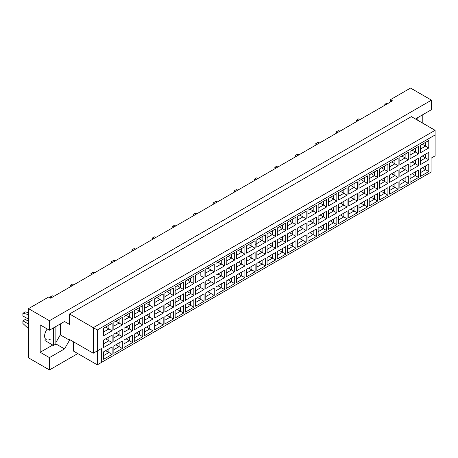 <?xml version="1.0" encoding="UTF-8"?>
<svg xmlns="http://www.w3.org/2000/svg" width="458" height="458" viewBox="0 0 458 458"><rect width="100%" height="100%" fill="white"/><g stroke="black" fill="none" stroke-linecap="round" stroke-linejoin="round"><path stroke-width="0.69" d="M415.898 119.24L416.402 118.37L431.482 109.662L431.482 100.142L410.568 88.068L390.462 99.678L392.472 100.84L50.649 298.187L48.64 297.03L28.528 308.635L28.528 357.858L49.441 369.932L77.791 353.565M49.441 369.932L49.441 357.624L40.19 352.288L40.19 324.888L49.441 330.229L49.441 320.709L28.528 308.635M49.441 357.624L64.521 348.922L69.547 340.214L69.547 339.515L93.277 353.215L93.277 327.676L435.1 130.324L411.376 116.624L69.547 313.976L69.547 324.424L64.521 321.522L49.441 330.229M431.482 100.142L49.441 320.709M422.23 122.893L422.23 114.998M390.462 99.678L390.462 101.997M101.321 362.501L97.296 364.826L97.296 350.891L101.321 348.572L101.321 362.501L431.081 172.116L97.296 364.826L73.572 351.126L73.572 341.84M69.547 313.976L97.296 329.995L97.296 350.891L93.277 353.215L101.321 348.572M64.521 321.522L69.547 324.424M55.876 342.532L60.301 334.872L60.301 323.961M60.301 334.872L69.547 340.214M435.1 155.863L431.081 158.187L435.1 155.863L435.1 134.967L97.296 329.995M55.876 343.929L64.521 348.922M40.19 352.288L52.739 345.04M47.271 328.976A7.963 4.597 120 0 0 46.264 339.676A7.963 4.597 120 0 0 50.248 339.286M422.293 167.834L425.551 169.712L425.551 165.951L420.284 168.996L428.768 164.096L428.768 171.573L420.284 176.467L420.284 168.996M420.284 172.758L425.551 169.712L428.768 171.573M431.081 172.116L431.081 158.187M103.628 328.22L112.118 323.319L112.118 330.796L103.628 335.697L103.628 328.22L108.901 325.18L108.901 328.941L112.118 330.796M103.628 340.013L112.118 335.119L112.118 342.595L103.628 347.49L103.628 340.013L108.901 336.974L108.901 340.735L112.118 342.595M103.628 351.813L112.118 346.912L112.118 354.389L103.628 359.284L103.628 351.813L108.901 348.767L108.901 352.528L112.118 354.389M113.847 322.323L122.332 317.423L122.332 324.899L113.847 329.8L113.847 322.323L119.114 319.283L119.114 323.045L122.332 324.899M113.847 334.117L122.332 329.222L122.332 336.693L113.847 341.594L113.847 334.117L119.114 331.077L119.114 334.838L122.332 336.693M113.847 345.91L122.332 341.015L122.332 348.492L113.847 353.387L113.847 345.91L119.114 342.87L119.114 346.632L122.332 348.492M124.061 316.426L132.545 311.526L132.545 319.003L124.061 323.903L124.061 316.426L129.328 313.387L129.328 317.148L132.545 319.003M124.061 328.22L132.545 323.319L132.545 330.796L124.061 335.697L124.061 328.22L129.328 325.18L129.328 328.941L132.545 330.796M124.061 340.013L132.545 335.119L132.545 342.595L124.061 347.49L124.061 340.013L129.328 336.974L129.328 340.735L132.545 342.595M134.274 310.53L142.759 305.629L142.759 313.106L134.274 318.007L134.274 310.53L139.541 307.49L139.541 311.251L142.759 313.106M134.274 322.323L142.759 317.423L142.759 324.899L134.274 329.8L134.274 322.323L139.541 319.283L139.541 323.045L142.759 324.899M134.274 334.117L142.759 329.222L142.759 336.693L134.274 341.594L134.274 334.117L139.541 331.077L139.541 334.838L142.759 336.693M144.488 304.633L152.972 299.732L152.972 307.209L144.488 312.11L144.488 304.633L149.755 301.587L149.755 305.349L152.972 307.209M144.488 316.426L152.972 311.526L152.972 319.003L144.488 323.903L144.488 316.426L149.755 313.387L149.755 317.148L152.972 319.003M144.488 328.22L152.972 323.319L152.972 330.796L144.488 335.697L144.488 328.22L149.755 325.18L149.755 328.941L152.972 330.796M154.701 298.736L163.191 293.836L163.191 301.312L154.701 306.213L154.701 298.736L159.974 295.691L159.974 299.452L163.191 301.312M154.701 310.53L163.191 305.629L163.191 313.106L154.701 318.007L154.701 310.53L159.974 307.49L159.974 311.251L163.191 313.106M154.701 322.323L163.191 317.423L163.191 324.899L154.701 329.8L154.701 322.323L159.974 319.283L159.974 323.045L163.191 324.899M164.92 292.839L173.405 287.939L173.405 295.416L164.92 300.311L164.92 292.839L170.187 289.794L170.187 293.555L173.405 295.416M164.92 304.633L173.405 299.732L173.405 307.209L164.92 312.11L164.92 304.633L170.187 301.587L170.187 305.349L173.405 307.209M164.92 316.426L173.405 311.526L173.405 319.003L164.92 323.903L164.92 316.426L170.187 313.387L170.187 317.148L173.405 319.003M175.133 286.937L183.618 282.042L183.618 289.519L175.133 294.414L175.133 286.937L180.4 283.897L180.4 287.658L183.618 289.519M175.133 298.736L183.618 293.836L183.618 301.312L175.133 306.213L175.133 298.736L180.4 295.691L180.4 299.452L183.618 301.312M175.133 310.53L183.618 305.629L183.618 313.106L175.133 318.007L175.133 310.53L180.4 307.49L180.4 311.251L183.618 313.106M185.347 281.04L193.831 276.145L193.831 283.622L185.347 288.517L185.347 281.04L190.614 278L190.614 281.762L193.831 283.622M185.347 292.839L193.831 287.939L193.831 295.416L185.347 300.311L185.347 292.839L190.614 289.794L190.614 293.555L193.831 295.416M185.347 304.633L193.831 299.732L193.831 307.209L185.347 312.11L185.347 304.633L190.614 301.593L190.614 305.354L193.831 307.209M204.045 277.72L200.827 275.865L200.827 272.104L195.56 275.144L204.045 270.249L204.045 277.72L195.56 282.62L195.56 275.144L195.56 282.62M195.56 286.937L204.045 282.042L204.045 289.519L195.56 294.414L195.56 286.937L200.827 283.897L200.827 287.658L204.045 289.519M195.56 298.736L204.045 293.836L204.045 301.312L195.56 306.213L195.56 298.736L200.827 295.691L200.827 299.452L204.045 301.312M205.774 269.247L214.264 264.346L214.264 271.823L205.774 276.724L205.774 269.247L211.046 266.207L211.046 269.968L214.264 271.823M205.774 281.04L214.264 276.145L214.264 283.622L205.774 288.517L205.774 281.04L211.046 278L211.046 281.762L214.264 283.622M205.774 292.839L214.264 287.939L214.264 295.416L205.774 300.311L205.774 292.839L211.046 289.794L211.046 293.555L214.264 295.416M215.993 263.35L224.477 258.449L224.477 265.926L215.993 270.827L215.993 263.35L221.26 260.31L221.26 264.071L224.477 265.926M215.993 275.144L224.477 270.249L224.477 277.72L215.993 282.62L215.993 275.144L221.26 272.104L221.26 275.865L224.477 277.72M215.993 286.943L224.477 282.042L224.477 289.519L215.993 294.414L215.993 286.943L221.26 283.897L221.26 287.658L224.477 289.519M226.206 257.453L234.691 252.553L234.691 260.029L226.206 264.93L226.206 257.453L231.473 254.413L231.473 258.175L234.691 260.029M226.206 269.247L234.691 264.346L234.691 271.823L226.206 276.724L226.206 269.247L231.473 266.207L231.473 269.968L234.691 271.823M226.206 281.04L234.691 276.145L234.691 283.622L226.206 288.517L226.206 281.04L231.473 278L231.473 281.762L234.691 283.622M236.42 251.556L244.904 246.656L244.904 254.133L236.42 259.033L236.42 251.556L241.687 248.517L241.687 252.278L244.904 254.133M236.42 263.35L244.904 258.449L244.904 265.926L236.42 270.827L236.42 263.35L241.687 260.31L241.687 264.071L244.904 265.926M236.42 275.144L244.904 270.249L244.904 277.72L236.42 282.62L236.42 275.144L241.687 272.104L241.687 275.865L244.904 277.72M246.633 245.66L255.117 240.759L255.117 248.236L246.633 253.137L246.633 245.66L251.9 242.62L251.9 246.381L255.117 248.236M246.633 257.453L255.117 252.553L255.117 260.029L246.633 264.93L246.633 257.453L251.9 254.413L251.9 258.175L255.117 260.029M246.633 269.247L255.117 264.352L255.117 271.823L246.633 276.724L246.633 269.247L251.9 266.207L251.9 269.968L255.117 271.823M256.846 239.763L265.337 234.862L265.337 242.339L256.846 247.24L256.846 239.763L262.119 236.717L262.119 240.479L265.337 242.339M256.846 251.556L265.337 246.656L265.337 254.133L256.846 259.033L256.846 251.556L262.119 248.517L262.119 252.278L265.337 254.133M256.846 263.35L265.337 258.449L265.337 265.926L256.846 270.827L256.846 263.35L262.119 260.31L262.119 264.071L265.337 265.926M267.066 233.866L275.55 228.966L275.55 236.442L267.066 241.337L267.066 233.866L272.333 230.821L272.333 234.582L275.55 236.442M267.066 245.66L275.55 240.759L275.55 248.236L267.066 253.137L267.066 245.66L272.333 242.62L272.333 246.381L275.55 248.236M267.066 257.453L275.55 252.553L275.55 260.029L267.066 264.93L267.066 257.453L272.333 254.413L272.333 258.175L275.55 260.029M277.279 227.964L285.763 223.069L285.763 230.546L277.279 235.441L277.279 227.964L282.546 224.924L282.546 228.685L285.763 230.546M277.279 239.763L285.763 234.862L285.763 242.339L277.279 247.24L277.279 239.763L282.546 236.717L282.546 240.479L285.763 242.339M277.279 251.556L285.763 246.656L285.763 254.133L277.279 259.033L277.279 251.556L282.546 248.517L282.546 252.278L285.763 254.133M287.492 222.067L295.977 217.172L295.977 224.649L287.492 229.544L287.492 222.067L292.759 219.027L292.759 222.788L295.977 224.649M287.492 233.866L295.977 228.966L295.977 236.442L287.492 241.343L287.492 233.866L292.759 230.821L292.759 234.582L295.977 236.442M287.492 245.66L295.977 240.759L295.977 248.236L287.492 253.137L287.492 245.66L292.759 242.62L292.759 246.381L295.977 248.236M297.706 216.17L306.19 211.275L306.19 218.747L297.706 223.647L297.706 216.17L302.973 213.13L302.973 216.892L306.19 218.747M297.706 227.97L306.19 223.069L306.19 230.546L297.706 235.441L297.706 227.97L302.973 224.924L302.973 228.685L306.19 230.546M297.706 239.763L306.19 234.862L306.19 242.339L297.706 247.24L297.706 239.763L302.973 236.717L302.973 240.479L306.19 242.339M307.919 210.274L316.409 205.373L316.409 212.85L307.919 217.75L307.919 210.274L313.192 207.234L313.192 210.995L316.409 212.85M307.919 222.067L316.409 217.172L316.409 224.649L307.919 229.544L307.919 222.067L313.192 219.027L313.192 222.788L316.409 224.649M307.919 233.866L316.409 228.966L316.409 236.442L307.919 241.343L307.919 233.866L313.192 230.821L313.192 234.582L316.409 236.442M318.138 204.377L326.623 199.476L326.623 206.953L318.138 211.854L318.138 204.377L323.405 201.337L323.405 205.098L326.623 206.953M318.138 216.17L326.623 211.275L326.623 218.752L318.138 223.647L318.138 216.17L323.405 213.13L323.405 216.892L326.623 218.752M318.138 227.97L326.623 223.069L326.623 230.546L318.138 235.441L318.138 227.97L323.405 224.924L323.405 228.685L326.623 230.546M328.352 198.48L336.836 193.579L336.836 201.056L328.352 205.957L328.352 198.48L333.619 195.44L333.619 199.201L336.836 201.056M328.352 210.274L336.836 205.379L336.836 212.85L328.352 217.75L328.352 210.274L333.619 207.234L333.619 210.995L336.836 212.85M328.352 222.067L336.836 217.172L336.836 224.649L328.352 229.544L328.352 222.067L333.619 219.027L333.619 222.788L336.836 224.649M338.565 192.583L347.05 187.683L347.05 195.16L338.565 200.06L338.565 192.583L343.832 189.543L343.832 193.305L347.05 195.16M338.565 204.377L347.05 199.476L347.05 206.953L338.565 211.854L338.565 204.377L343.832 201.337L343.832 205.098L347.05 206.953M338.565 216.17L347.05 211.275L347.05 218.752L338.565 223.647L338.565 216.17L343.832 213.13L343.832 216.892L347.05 218.752M348.778 186.687L357.263 181.786L357.263 189.263L348.778 194.163L348.778 186.687L354.045 183.647L354.045 187.408L357.263 189.263M348.778 198.48L357.263 193.579L357.263 201.056L348.778 205.957L348.778 198.48L354.045 195.44L354.045 199.201L357.263 201.056M348.778 210.274L357.263 205.379L357.263 212.85L348.778 217.75L348.778 210.274L354.045 207.234L354.045 210.995L357.263 212.85M358.992 180.79L367.476 175.889L367.476 183.366L358.992 188.267L358.992 180.79L364.265 177.744L364.265 181.505L367.476 183.366M358.992 192.583L367.476 187.683L367.476 195.16L358.992 200.06L358.992 192.583L364.265 189.543L364.265 193.305L367.476 195.16M358.992 204.377L367.476 199.476L367.476 206.953L358.992 211.854L358.992 204.377L364.265 201.337L364.265 205.098L367.476 206.953M369.211 174.893L377.695 169.992L377.695 177.469L369.211 182.37L369.211 174.893L374.478 171.847L374.478 175.609L377.695 177.469M369.211 186.687L377.695 181.786L377.695 189.263L369.211 194.163L369.211 186.687L374.478 183.647L374.478 187.408L377.695 189.263M369.211 198.48L377.695 193.579L377.695 201.056L369.211 205.957L369.211 198.48L374.478 195.44L374.478 199.201L377.695 201.056M379.424 168.996L387.909 164.096L387.909 171.573L379.424 176.467L379.424 168.996L384.691 165.951L384.691 169.712L387.909 171.573M379.424 180.79L387.909 175.889L387.909 183.366L379.424 188.267L379.424 180.79L384.691 177.744L384.691 181.505L387.909 183.366M379.424 192.583L387.909 187.683L387.909 195.16L379.424 200.06L379.424 192.583L384.691 189.543L384.691 193.305L387.909 195.16M389.638 163.094L398.122 158.199L398.122 165.676L389.638 170.571L389.638 163.094L394.905 160.054L394.905 163.815L398.122 165.676M389.638 174.893L398.122 169.992L398.122 177.469L389.638 182.37L389.638 174.893L394.905 171.847L394.905 175.609L398.122 177.469M389.638 186.687L398.122 181.786L398.122 189.263L389.638 194.163L389.638 186.687L394.905 183.647L394.905 187.408L398.122 189.263M399.851 157.197L408.336 152.302L408.336 159.779L399.851 164.674L399.851 157.197L405.118 154.157L405.118 157.918L408.336 159.779M399.851 168.996L408.336 164.096L408.336 171.573L399.851 176.467L399.851 168.996L405.118 165.951L405.118 169.712L408.336 171.573M399.851 180.79L408.336 175.889L408.336 183.366L399.851 188.267L399.851 180.79L405.118 177.75L405.118 181.511L408.336 183.366M410.065 151.3L418.549 146.405L418.549 153.877L410.065 158.777L410.065 151.3L415.337 148.26L415.337 152.022L418.549 153.877M410.065 163.094L418.549 158.199L418.549 165.676L410.065 170.571L410.065 163.094L415.337 160.054L415.337 163.815L418.549 165.676M410.065 174.893L418.549 169.992L418.549 177.469L410.065 182.37L410.065 174.893L415.337 171.847L415.337 175.609L418.549 177.469M420.284 145.404L428.768 140.503L428.768 147.98L420.284 152.88L420.284 145.404L425.551 142.364L425.551 146.125L428.768 147.98M420.284 157.197L428.768 152.302L428.768 159.779L420.284 164.674L420.284 157.197L425.551 154.157L425.551 157.918L428.768 159.779M428.768 164.096L425.551 165.951M422.293 156.041L425.551 157.918L420.284 160.958M422.293 144.241L425.551 146.125L420.284 149.165M412.08 173.731L415.337 175.609L410.065 178.654M412.08 161.937L415.337 163.815L410.065 166.855M412.08 150.138L415.337 152.022L410.065 155.062M401.861 179.628L405.118 181.511L399.851 184.551M401.861 167.834L405.118 169.712L399.851 172.758M401.861 156.041L405.118 157.918L399.851 160.958M391.647 185.524L394.905 187.408L389.638 190.448M391.647 173.731L394.905 175.609L389.638 178.654M391.647 161.937L394.905 163.815L389.638 166.855M381.434 191.421L384.691 193.305L379.424 196.345M381.434 179.628L384.691 181.505L379.424 184.551M381.434 167.834L384.691 169.712L379.424 172.758M371.22 197.318L374.478 199.201L369.211 202.241M371.22 185.524L374.478 187.408L369.211 190.448M371.22 173.731L374.478 175.609L369.211 178.654M361.007 203.215L364.265 205.098L358.992 208.138M361.007 191.421L364.265 193.305L358.992 196.345M361.007 179.628L364.265 181.505L358.992 184.551M350.788 209.111L354.045 210.995L348.778 214.035M350.788 197.318L354.045 199.201L348.778 202.241M350.788 185.524L354.045 187.408L348.778 190.448M340.575 215.014L343.832 216.892L338.565 219.932M340.575 203.215L343.832 205.098L338.565 208.138M340.575 191.421L343.832 193.305L338.565 196.345M330.361 220.911L333.619 222.788L328.352 225.828M330.361 209.111L333.619 210.995L328.352 214.035M330.361 197.318L333.619 199.201L328.352 202.241M320.148 226.807L323.405 228.685L318.138 231.731M320.148 215.014L323.405 216.892L318.138 219.932M320.148 203.215L323.405 205.098L318.138 208.138M309.934 232.704L313.192 234.582L307.919 237.628M309.934 220.911L313.192 222.788L307.919 225.828M309.934 209.111L313.192 210.995L307.919 214.035M299.715 238.601L302.973 240.479L297.706 243.524M299.715 226.807L302.973 228.685L297.706 231.731M299.715 215.014L302.973 216.892L297.706 219.932M289.502 244.498L292.759 246.381L287.492 249.421M289.502 232.704L292.759 234.582L287.492 237.628M289.502 220.911L292.759 222.788L287.492 225.828M279.288 250.394L282.546 252.278L277.279 255.318M279.288 238.601L282.546 240.479L277.279 243.524M279.288 226.807L282.546 228.685L277.279 231.725M269.075 256.291L272.333 258.175L267.066 261.215M269.075 244.498L272.333 246.381L267.066 249.421M269.075 232.704L272.333 234.582L267.066 237.628M258.862 262.188L262.119 264.071L256.846 267.111M258.862 250.394L262.119 252.278L256.846 255.318M258.862 238.601L262.119 240.479L255.117 244.52M256.846 243.524L262.119 240.479M248.642 268.085L251.9 269.968L246.633 273.008M248.642 256.291L251.9 258.175L246.633 261.215M248.642 244.498L251.9 246.381L246.633 249.421L251.9 246.381M238.429 273.987L241.687 275.865L236.42 278.905M238.429 262.188L241.687 264.071L236.42 267.111M238.429 250.394L241.687 252.278L236.42 255.318L241.687 252.278M228.216 279.884L231.473 281.762L226.206 284.802M228.216 268.085L231.473 269.968L226.206 273.008M228.216 256.291L231.473 258.175L226.206 261.215L231.473 258.175M218.002 285.781L221.26 287.658L215.993 290.704M218.002 273.987L221.26 275.865L215.993 278.905M218.002 262.188L221.26 264.071L215.993 267.111L221.26 264.071M207.789 291.677L211.046 293.555L205.774 296.601M207.789 279.884L211.046 281.762L205.774 284.802M207.789 268.085L211.046 269.968L205.774 273.008L211.046 269.968M197.57 297.574L200.827 299.452L195.56 302.498M197.57 285.781L200.827 287.658L195.56 290.698M200.827 272.104L204.045 270.249M187.356 303.471L190.614 305.354L185.347 308.394M187.356 291.677L190.614 293.555L185.347 296.601M187.356 279.884L190.614 281.762L185.347 284.802M177.143 309.368L180.4 311.251L175.133 314.291M177.143 297.574L180.4 299.452L175.133 302.498M177.143 285.781L180.4 287.658L175.133 290.698M166.93 315.264L170.187 317.148L164.92 320.188M166.93 303.471L170.187 305.349L164.92 308.394M166.93 291.677L170.187 293.555L164.92 296.601M156.716 321.161L159.974 323.045L154.701 326.085M156.716 309.368L159.974 311.251L154.701 314.291M156.716 297.574L159.974 299.452L154.701 302.498M146.497 327.058L149.755 328.941L144.488 331.981M146.497 315.264L149.755 317.148L144.488 320.188M146.497 303.471L149.755 305.349L144.488 308.394M136.284 332.96L139.541 334.838L134.274 337.878M136.284 321.161L139.541 323.045L134.274 326.085M136.284 309.368L139.541 311.251L134.274 314.291M126.07 338.857L129.328 340.735L124.061 343.775M126.07 327.058L129.328 328.941L124.061 331.981M126.07 315.264L129.328 317.148L124.061 320.188M115.857 344.754L119.114 346.632L113.847 349.672M115.857 332.955L119.114 334.838L113.847 337.878M115.857 321.161L119.114 323.045L113.847 326.085M105.643 350.651L108.901 352.528L103.628 355.574M105.643 338.857L108.901 340.735L103.628 343.775M105.643 327.058L108.901 328.941L103.628 331.981M428.768 152.302L425.551 154.157M428.768 140.503L425.551 142.364M418.549 169.992L415.337 171.847M418.549 158.199L415.337 160.054M418.549 146.405L415.337 148.26M408.336 175.889L405.118 177.75M408.336 164.096L405.118 165.951M408.336 152.302L405.118 154.157M398.122 181.786L394.905 183.647M398.122 169.992L394.905 171.847M398.122 158.199L394.905 160.054M387.909 187.683L384.691 189.543M387.909 175.889L384.691 177.744M387.909 164.096L384.691 165.951M377.695 193.579L374.478 195.44M377.695 181.786L374.478 183.647M377.695 169.992L374.478 171.847M367.476 199.476L364.265 201.337M367.476 187.683L364.265 189.543M367.476 175.889L364.265 177.744M357.263 205.379L354.045 207.234M357.263 193.579L354.045 195.44M357.263 181.786L354.045 183.647M347.05 211.275L343.832 213.13M347.05 199.476L343.832 201.337M347.05 187.683L343.832 189.543M336.836 217.172L333.619 219.027M336.836 205.379L333.619 207.234M336.836 193.579L333.619 195.44M326.623 223.069L323.405 224.924M326.623 211.275L323.405 213.13M326.623 199.476L323.405 201.337M316.409 228.966L313.192 230.821M316.409 217.172L313.192 219.027M316.409 205.373L313.192 207.234M306.19 234.862L302.973 236.717M306.19 223.069L302.973 224.924M306.19 211.275L302.973 213.13M295.977 240.759L292.759 242.62M295.977 228.966L292.759 230.821M295.977 217.172L292.759 219.027M285.763 246.656L282.546 248.517M285.763 234.862L282.546 236.717M285.763 223.069L282.546 224.924M275.55 252.553L272.333 254.413M275.55 240.759L272.333 242.62M275.55 228.966L272.333 230.821M265.337 258.449L262.119 260.31M265.337 246.656L262.119 248.517M265.337 234.862L262.119 236.717M255.117 264.352L251.9 266.207M255.117 252.553L251.9 254.413M255.117 240.759L251.9 242.62M244.904 270.249L241.687 272.104M244.904 258.449L241.687 260.31M244.904 246.656L241.687 248.517M234.691 276.145L231.473 278M234.691 264.346L231.473 266.207M234.691 252.553L231.473 254.413M224.477 282.042L221.26 283.897M224.477 270.249L221.26 272.104M224.477 258.449L221.26 260.31M214.264 287.939L211.046 289.794M214.264 276.145L211.046 278M214.264 264.346L211.046 266.207M204.045 293.836L200.827 295.691M204.045 282.042L200.827 283.897M193.831 299.732L190.614 301.593M193.831 287.939L190.614 289.794M193.831 276.145L190.614 278M183.618 305.629L180.4 307.49M183.618 293.836L180.4 295.691M183.618 282.042L180.4 283.897M173.405 311.526L170.187 313.387M173.405 299.732L170.187 301.587M173.405 287.939L170.187 289.794M163.191 317.423L159.974 319.283M163.191 305.629L159.974 307.49M163.191 293.836L159.974 295.691M152.972 323.319L149.755 325.18M152.972 311.526L149.755 313.387M152.972 299.732L149.755 301.587M142.759 329.222L139.541 331.077M142.759 317.423L139.541 319.283M142.759 305.629L139.541 307.49M132.545 335.119L129.328 336.974M132.545 323.319L129.328 325.18M132.545 311.526L129.328 313.387M122.332 341.015L119.114 342.87M122.332 329.222L119.114 331.077M122.332 317.423L119.114 319.283M112.118 346.912L108.901 348.767M112.118 335.119L108.901 336.974M112.118 323.319L108.901 325.18M435.1 134.967L435.1 130.324M356.977 121.33L356.519 120.156L358.694 118.903L360.56 119.263M357.767 120.878L356.519 120.156M336.55 133.123L336.092 131.95L338.262 130.696L340.134 131.057M337.34 132.671L336.092 131.95M316.117 144.923L315.665 143.743L317.835 142.49L319.701 142.85M316.907 144.465L315.665 143.743M295.691 156.716L295.233 155.537L297.402 154.283L299.274 154.644M296.481 156.258L295.233 155.537M275.258 168.51L274.806 167.336L276.976 166.082L278.848 166.437M276.054 168.052L274.806 167.336M417.81 117.557L417.81 120.34M384.835 105.248L384.835 104.321L387.245 102.93L388.395 103.193M384.835 104.321L385.98 104.584M53.466 327.905L53.466 345.458L55.876 344.067L55.876 326.514M53.466 345.458L44.976 340.563M28.528 319.203L22.9 315.951L22.9 313.278L25.31 311.887L28.528 312.631M22.9 313.278L28.528 314.583M28.528 328.695L22.9 323.497L22.9 320.823L25.31 319.432L28.528 321.293M22.9 320.823L28.528 324.075M254.831 180.303L254.373 179.13L256.549 177.876L258.415 178.236M255.621 179.845L254.373 179.13M234.404 192.097L233.946 190.923L236.116 189.669L237.988 190.03M235.194 191.644L233.946 190.923M213.972 203.896L213.52 202.717L215.689 201.463L217.561 201.823M214.762 203.438L213.52 202.717M193.545 215.689L193.087 214.51L195.263 213.256L197.129 213.617M194.335 215.231L193.087 214.51M173.113 227.483L172.66 226.309L174.83 225.055L176.702 225.41M173.908 227.025L172.66 226.309M152.686 239.276L152.228 238.103L154.403 236.849L156.27 237.21M153.476 238.818L152.228 238.103M132.259 251.07L131.801 249.896L133.971 248.642L135.843 249.003M133.049 250.618L131.801 249.896M111.826 262.869L111.374 261.69L113.544 260.436L115.416 260.797M112.616 262.411L111.374 261.69M91.4 274.663L90.942 273.483L93.117 272.229L94.983 272.59M92.19 274.205L90.942 273.483M70.967 286.456L70.515 285.277L72.685 284.023L74.557 284.384M71.763 285.998L70.515 285.277M50.328 298.003L50.082 297.076L52.258 295.822L54.124 296.183M51.33 297.792L50.082 297.076"/></g></svg>
